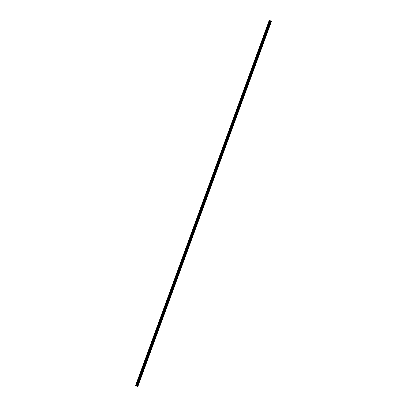 <?xml version="1.0" encoding="UTF-8"?>
<svg xmlns="http://www.w3.org/2000/svg" width="407" height="407" viewBox="0 0 407 407"><rect width="100%" height="100%" fill="white"/><g stroke="black" fill="none" stroke-linecap="round" stroke-linejoin="round"><path stroke-width="0.61" d="M269.709 25.214L269.851 24.725L269.709 25.214M266.738 33.328L266.88 32.84L266.738 33.328M263.767 41.443L263.914 40.954L263.767 41.443M260.801 49.557L260.943 49.069L260.801 49.557M257.829 57.677L257.972 57.184L257.829 57.677M254.858 65.792L255.006 65.303L254.858 65.792M251.892 73.906L252.035 73.418L251.892 73.906M248.921 82.021L249.064 81.532L248.921 82.021M245.95 90.135L246.093 89.647L245.95 90.135M242.979 98.25L243.127 97.761L242.979 98.25M240.013 106.364L240.155 105.876L240.013 106.364M237.042 114.479L237.184 113.991L237.042 114.479M234.071 122.593L234.218 122.105L234.071 122.593M231.105 130.708L231.247 130.22L231.105 130.708M228.134 138.823L228.276 138.334L228.134 138.823M225.163 146.942L225.305 146.449L225.163 146.942M222.191 155.057L222.339 154.563L222.191 155.057M219.225 163.171L219.368 162.683L219.225 163.171M216.254 171.286L216.397 170.798L216.254 171.286M213.283 179.401L213.431 178.912L213.283 179.401M210.312 187.515L210.46 187.027L210.312 187.515M207.346 195.63L207.489 195.141L207.346 195.63M204.375 203.744L204.518 203.256L204.375 203.744M201.404 211.859L201.551 211.37L201.404 211.859M198.438 219.973L198.58 219.485L198.438 219.973M195.467 228.088L195.609 227.599L195.467 228.088M192.496 236.202L192.638 235.714L192.496 236.202M189.525 244.322L189.672 243.829L189.525 244.322M186.559 252.437L186.701 251.948L186.559 252.437M183.588 260.551L183.73 260.063L183.588 260.551M180.616 268.666L180.764 268.177L180.616 268.666M177.65 276.78L177.793 276.292L177.65 276.78M174.679 284.895L174.822 284.407L174.679 284.895M171.708 293.009L171.851 292.521L171.708 293.009M168.737 301.124L168.885 300.636L168.737 301.124M165.771 309.239L165.914 308.75L165.771 309.239M162.8 317.353L162.942 316.865L162.8 317.353M159.829 325.468L159.976 324.979L159.829 325.468M156.863 333.582L157.005 333.094L156.863 333.582M153.892 341.702L154.034 341.208L153.892 341.702M150.921 349.817L151.063 349.328L150.921 349.817M147.95 357.931L148.097 357.443L147.95 357.931M144.984 366.046L145.126 365.557L144.984 366.046M142.012 374.16L142.155 373.672L142.012 374.16M139.041 382.275L139.189 381.786L139.041 382.275M269.882 25.468L270.029 24.98L269.882 25.468M266.916 33.583L267.058 33.094L266.916 33.583M263.945 41.697L264.087 41.209L263.945 41.697M260.973 49.812L261.121 49.323L260.973 49.812M258.007 57.926L258.15 57.438L258.007 57.926M255.036 66.041L255.179 65.552L255.036 66.041M252.065 74.155L252.208 73.667L252.065 74.155M249.094 82.27L249.242 81.782L249.094 82.27M246.128 90.385L246.271 89.896L246.128 90.385M243.157 98.499L243.3 98.011L243.157 98.499M240.186 106.619L240.334 106.125L240.186 106.619M237.215 114.733L237.362 114.245L237.215 114.733M234.249 122.848L234.391 122.359L234.249 122.848M231.278 130.962L231.42 130.474L231.278 130.962M228.307 139.077L228.454 138.589L228.307 139.077M225.341 147.192L225.483 146.703L225.341 147.192M222.37 155.306L222.512 154.818L222.37 155.306M219.398 163.421L219.541 162.932L219.398 163.421M216.427 171.535L216.575 171.047L216.427 171.535M213.461 179.65L213.604 179.161L213.461 179.65M210.49 187.764L210.633 187.276L210.49 187.764M207.519 195.879L207.667 195.391L207.519 195.879M204.553 203.999L204.696 203.505L204.553 203.999M201.582 212.113L201.724 211.625L201.582 212.113M198.611 220.228L198.753 219.739L198.611 220.228M195.64 228.342L195.787 227.854L195.64 228.342M192.674 236.457L192.816 235.968L192.674 236.457M189.703 244.571L189.845 244.083L189.703 244.571M186.732 252.686L186.879 252.198L186.732 252.686M183.766 260.801L183.908 260.312L183.766 260.801M180.794 268.915L180.937 268.427L180.794 268.915M177.823 277.03L177.966 276.541L177.823 277.03M174.852 285.144L175 284.656L174.852 285.144M171.886 293.259L172.029 292.77L171.886 293.259M168.915 301.378L169.058 300.885L168.915 301.378M165.944 309.493L166.092 309.005L165.944 309.493M162.978 317.608L163.121 317.119L162.978 317.608M160.007 325.722L160.149 325.234L160.007 325.722M157.036 333.837L157.178 333.348L157.036 333.837M154.065 341.951L154.212 341.463L154.065 341.951M151.099 350.066L151.241 349.577L151.099 350.066M148.128 358.18L148.27 357.692L148.128 358.18M145.157 366.295L145.304 365.807L145.157 366.295M142.191 374.409L142.333 373.921L142.191 374.409M139.219 382.524L139.362 382.036L139.219 382.524M136.508 386.009L136.854 386.162M136.564 386.034L136.879 386.172M135.638 385.541L137.469 386.202L137.78 386.65L135.587 385.526L269.246 20.355L135.587 385.526M137.78 386.65L271.413 21.474L271.204 21.266M137.591 386.375L271.225 21.205L269.271 20.365M137.469 386.202L271.103 21.027M137.363 386.157L270.996 20.986M136.248 385.765L269.882 20.589M136.213 385.75L269.846 20.574M137.658 386.477L271.291 21.301M137.134 386.075L270.767 20.899M137.073 386.055L270.711 20.884M136.777 385.963L270.411 20.788M136.666 385.928L270.299 20.752M136.548 385.882L270.182 20.711M136.431 385.841L270.065 20.665M136.07 385.694L269.709 20.518M136.014 385.673L269.653 20.498M135.826 385.602L269.459 20.426M135.77 385.587L269.409 20.411M135.607 385.531L269.246 20.355"/></g></svg>
